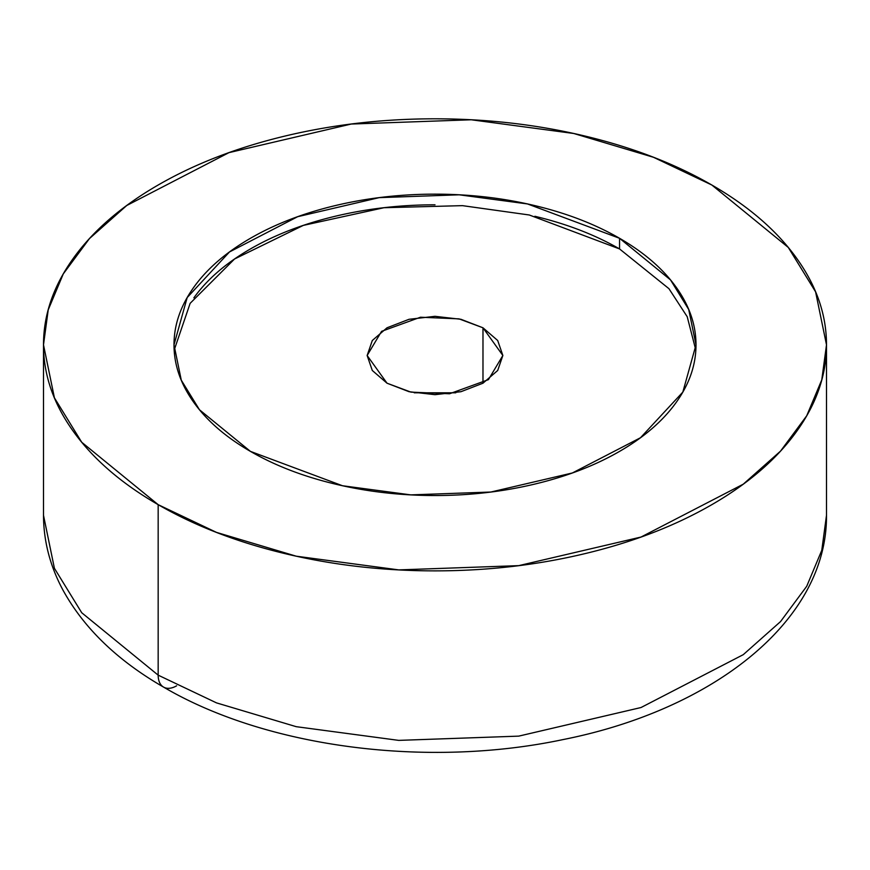 <?xml version="1.0" encoding="UTF-8"?>
<svg xmlns="http://www.w3.org/2000/svg" width="870" height="870" viewBox="0 0 870 870"><rect width="100%" height="100%" fill="white"/><g stroke="black" fill="none" stroke-linecap="round" stroke-linejoin="round"><path stroke-width="1.3" d="M534.876 216.282C566.859 223.927 595.08 234.813 619.56 248.94L619.56 238.293L670.52 279.901L688.725 309.524L696 344.835L682.819 392.12L640.505 437.73L572.351 472.975L490.821 492.039L410.814 494.878L342.486 485.743L250.44 451.389C274.92 465.526 303.141 476.412 335.124 484.057C367.096 491.702 400.385 495.53 435 495.53C469.615 495.53 502.903 491.702 534.876 484.057C566.859 476.412 595.08 465.526 619.56 451.389C644.028 437.262 662.886 420.971 676.131 402.505C689.377 384.04 696 364.824 696 344.835C696 324.858 689.377 305.642 676.131 287.176C662.886 268.71 644.028 252.42 619.56 238.293C595.08 224.155 566.859 213.27 534.876 205.624C502.903 197.979 469.615 194.151 435 194.151C400.385 194.151 367.096 197.979 335.124 205.624C303.141 213.27 274.92 224.155 250.44 238.293C225.972 252.42 207.114 268.71 193.869 287.176C180.623 305.642 174 324.858 174 344.835C174 364.824 180.623 384.04 193.869 402.505C207.114 420.971 225.972 437.262 250.44 451.389L199.48 409.781L181.275 380.157L174 344.835L187.18 297.562L229.495 251.952L297.649 216.706L379.179 197.642L459.186 194.804L527.514 203.939L619.56 238.293L619.56 248.94L529.275 214.988L462.459 205.646L384.007 207.712L303.315 225.395L234.541 258.999L190.128 303.347L174.163 350.164M826.5 344.835L826.5 515.323L821.78 550.318L806.729 586.25L780.531 621.593L743.263 654.664L641.027 707.527L518.737 736.129L398.732 740.381L296.224 726.678L216.51 702.884L158.166 675.153A26.1 15.073 120 0 0 163.571 687.104A26.1 15.073 -60 0 1 158.166 675.153L216.51 702.884L296.224 726.678L398.732 740.381L518.737 736.129L641.027 707.527L743.263 654.664L780.531 621.593L806.729 586.25L821.78 550.318L826.5 515.323C827.272 620.669 713.52 709.779 562.955 739.598C427.181 768.34 266.666 747.711 163.571 687.104C117.559 660.602 84.042 628.314 63.042 590.23C50.123 566.229 43.609 541.27 43.5 515.323L54.408 568.306L81.726 612.741L158.166 675.153L158.166 504.665L158.166 675.153L81.726 612.741L54.408 568.306L43.5 515.323L43.5 344.835C43.5 314.864 53.429 286.034 73.297 258.346C93.166 230.648 121.463 206.212 158.166 185.016C194.88 163.821 237.216 147.487 285.175 136.014C333.145 124.54 383.083 118.809 435 118.809C486.917 118.809 536.855 124.54 584.825 136.014C632.784 147.487 675.12 163.821 711.834 185.016L788.274 247.428L815.592 291.863L826.5 344.835L821.78 379.831L806.729 415.762L780.531 451.117L743.263 484.177L641.027 537.04L518.737 565.641L398.732 569.893L296.224 556.191L216.51 532.396L158.166 504.665C121.463 483.47 93.166 459.034 73.297 431.335C53.429 403.647 43.5 374.818 43.5 344.835L48.22 309.851L63.271 273.919L89.469 238.565L126.737 205.505L228.973 152.642L351.262 124.04L471.268 119.777L573.776 133.491L653.49 157.285L711.834 185.016C748.537 206.212 776.834 230.648 796.702 258.346C816.571 286.034 826.5 314.864 826.5 344.835C826.5 374.818 816.571 403.647 796.702 431.335C776.834 459.034 748.537 483.47 711.834 504.665C675.12 525.861 632.784 542.195 584.825 553.668C536.855 565.141 486.917 570.872 435 570.872C383.083 570.872 333.145 565.141 285.175 553.668C237.216 542.195 194.88 525.861 158.166 504.665L81.726 442.254L54.408 397.818L43.5 344.835M482.98 327.794L482.98 383.202L482.98 327.794L502.86 355.493L488.429 379.646L449.518 393.773L410.944 392.131L387.019 383.202L367.14 355.493L381.571 331.339L420.482 317.224L459.055 318.866L482.98 327.794L460.969 319.301L435 316.321L409.03 319.301L387.019 327.794L372.306 340.507L367.14 355.493L372.306 370.489L387.019 383.202L409.03 391.696L435 394.675L460.969 391.696L482.98 383.202L497.694 370.489L502.86 355.493L497.694 340.507L482.98 327.794M455.793 392.794L414.207 392.794M176.621 685.81A26.1 15.073 -60 0 1 163.571 687.104M193.869 297.834C207.114 279.368 225.972 263.077 250.44 248.94C274.92 234.813 303.141 223.927 335.124 216.282C367.096 208.637 400.385 204.809 435 204.809M695.837 350.164L687.213 316.724L668.943 288.677L619.56 248.94"/></g></svg>
